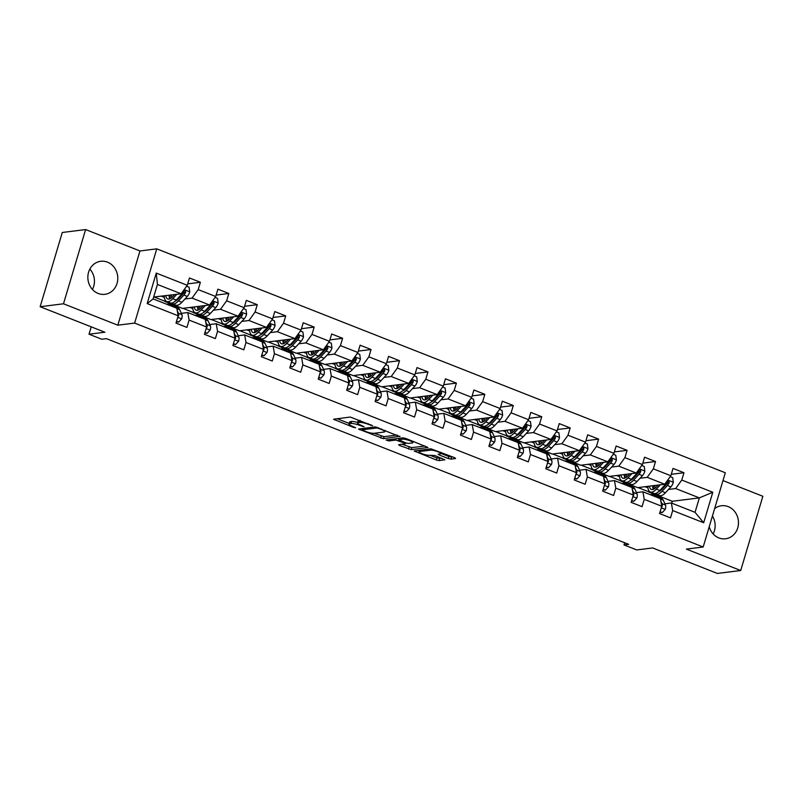 <?xml version="1.0" encoding="UTF-8"?>
<svg xmlns="http://www.w3.org/2000/svg" width="803" height="803" viewBox="0 0 803 803"><rect width="100%" height="100%" fill="white"/><g stroke="black" fill="none" stroke-linecap="round" stroke-linejoin="round"><path stroke-width="1.2" d="M372.582 425.7L350.249 417.048L333.536 419.226L353.641 427.427L355.689 427.768L352.467 426.303A6.705 1.305 -163.4 0 1 348.974 424.014A6.705 1.305 -163.4 0 1 349.676 423.673L351.052 423.502A6.705 1.305 -163.4 0 1 359.704 425.389L364.06 426.774L360.989 425.229A6.705 1.305 -163.4 0 1 357.496 422.95A6.705 1.305 -163.4 0 1 358.198 422.609L359.573 422.428A6.705 1.305 -163.4 0 1 368.226 424.315L372.582 425.7M709.22 526.748A16.642 14.936 82.8 0 0 718.856 537.91A16.642 14.936 82.8 0 0 725.601 538.773A16.642 14.936 82.8 0 0 738.429 524.178A16.642 14.936 82.8 0 0 728.191 506.613A16.642 14.936 82.8 0 0 721.445 505.749A16.642 14.936 82.8 0 0 714.62 508.64M107.482 262.159A16.642 14.936 82.8 0 0 100.746 261.286A16.642 14.936 82.8 0 0 87.908 275.881A16.642 14.936 82.8 0 0 98.157 293.456A16.642 14.936 82.8 0 0 104.892 294.32A16.642 14.936 82.8 0 0 117.73 279.725A16.642 14.936 82.8 0 0 107.482 262.159M448.245 458.523L450.955 459.115L455.582 458.533L454.709 457.71L430.88 448.807L414.167 450.985L436.38 460.019L439.09 460.601L444.892 459.798L434.764 455.522L429.284 455.281A5.601 1.084 -163.4 0 1 423.091 454.086A5.601 1.084 -163.4 0 1 419.126 451.798A5.601 1.084 -163.4 0 1 419.708 451.507L430.569 450.142A5.601 1.084 -163.4 0 1 436.772 451.336A5.601 1.084 -163.4 0 1 440.727 453.635A5.601 1.084 -163.4 0 1 440.144 453.916L438.117 454.247L439.211 454.96L448.245 458.523L448.847 456.516L452.782 456.957M63.487 303.785L117.83 325.185L139.963 250.958L85.62 229.558L63.487 303.785L40.15 306.726L104.882 332.221L89.013 334.209L101.77 339.237L106.438 338.655L628.679 544.334L624.011 544.916L636.779 549.945L652.648 547.947L717.38 573.442L740.717 570.511L762.85 496.274L722.991 480.575M117.83 325.185L134.633 323.077L703.187 546.994L686.384 549.101L740.717 570.511M399.914 436.611L375.222 426.885L358.509 429.063L383.422 438.679L400.014 436.29M405.756 438.428L427.969 447.462L411.256 449.64L399.513 445.494L398.639 444.671L405.545 443.728L404.451 443.015L395.749 440.064L388.782 440.937L386.123 440.024L403.046 437.846L405.756 438.428M40.15 306.726L62.283 232.489L85.62 229.558M134.633 323.077L156.766 248.85L725.32 472.766L703.187 546.994M671.268 474.322L683.965 472.726L673.024 468.42L670.846 475.747L653.341 468.852L655.519 461.524L644.578 457.218L642.4 464.535L624.895 457.65L627.073 450.322L616.132 446.016L613.954 453.334L596.448 446.438L598.626 439.121L587.686 434.814L585.507 442.132L568.002 435.236L570.18 427.919L559.239 423.613L557.061 430.93L539.556 424.034L541.734 416.717L530.793 412.401L528.615 419.728L511.109 412.832L513.288 405.515L502.347 401.199L500.169 408.526L482.663 401.63L484.841 394.303L473.9 389.997L471.722 397.324L454.217 390.429L456.395 383.101L445.454 378.795L443.276 386.123L425.771 379.227L427.949 371.899L417.008 367.593L414.83 374.911L397.324 368.025L399.503 360.698L388.562 356.391L386.384 363.709L368.878 356.823L371.056 349.496L360.115 345.19L357.937 352.507L340.432 345.611L342.62 338.294L331.679 333.988L329.491 341.305L311.986 334.409L314.174 327.092L303.233 322.776L301.045 330.103L283.539 323.207L285.727 315.89L274.787 311.574L272.598 318.901L255.093 312.006L257.281 304.678L246.34 300.372L244.152 307.7L226.647 300.804L228.835 293.476L217.894 289.17L215.706 296.498L198.2 289.602L200.389 282.275L189.448 277.968L187.26 285.296L156.264 273.08L147.17 303.574L153.122 298.897L176.831 308.232L178.176 315.79L175.987 323.107L186.928 327.413L189.117 320.096L187.772 312.538L205.277 319.433L206.622 326.992L204.434 334.309L215.375 338.615L217.563 331.298L216.218 323.739L233.723 330.635L235.068 338.193L232.88 345.511L243.821 349.827L245.999 342.5L244.664 334.941L262.169 341.837L263.504 349.395L261.326 356.713L272.267 361.029L274.445 353.701L273.11 346.153L290.616 353.039L291.951 360.597L289.773 367.925L300.713 372.231L302.892 364.903L301.557 357.355L319.062 364.241L320.397 371.799L318.219 379.126L329.16 383.432L331.338 376.105L330.003 368.557L347.508 375.453L348.843 383.001L346.665 390.328L357.606 394.634L359.784 387.317L358.449 379.759L375.955 386.655L377.29 394.203L375.111 401.53L386.052 405.836L388.23 398.519L386.895 390.961L404.401 397.856L405.736 405.415L403.558 412.732L414.499 417.038L416.677 409.721L415.332 402.162L432.837 409.058L434.182 416.616L432.004 423.934L442.945 428.24L445.123 420.923L443.778 413.364L461.283 420.26L462.628 427.818L460.45 435.136L471.391 439.452L473.569 432.124L472.224 424.566L489.73 431.462L491.075 439.02L488.897 446.338L499.837 450.654L502.016 443.326L500.67 435.768L518.176 442.664L519.521 450.222L517.343 457.549L528.284 461.855L530.462 454.528L529.117 446.98L546.622 453.866L547.967 461.424L545.789 468.751L556.73 473.057L558.908 465.73L557.563 458.182L575.068 465.078L576.413 472.626L574.225 479.953L585.166 484.259L587.354 476.942L586.009 469.384L603.515 476.279L604.86 483.828L602.672 491.155L613.612 495.461L615.801 488.144L614.456 480.585L631.961 487.481L633.306 495.029L631.118 502.357L642.059 506.663L644.247 499.346L642.902 491.787L660.407 498.683L661.752 506.241L659.564 513.559L670.505 517.865L672.693 510.547L671.348 502.989L695.057 512.324L699.363 497.88L675.654 488.545L668.518 489.449M683.965 472.726L681.777 480.053L712.783 492.259L703.689 522.753L672.693 510.547M661.752 506.241L644.247 499.346M633.306 495.029L615.801 488.144M604.86 483.828L587.354 476.942M576.413 472.626L558.908 465.73M547.967 461.424L530.462 454.528M519.521 450.222L502.016 443.326M491.075 439.02L473.569 432.124M462.628 427.818L445.123 420.923M434.182 416.616L416.677 409.721M405.736 405.415L388.23 398.519M377.29 394.203L359.784 387.317M348.843 383.001L331.338 376.105M320.397 371.799L302.892 364.903M291.951 360.597L274.445 353.701M263.504 349.395L245.999 342.5M235.068 338.193L217.563 331.298M206.622 326.992L189.117 320.096M178.176 315.79L147.17 303.574M640.071 478.237L647.208 477.343L664.713 484.239L637.642 487.642L620.137 480.746L621.211 480.425M632.342 479.21L631.339 479.341M621.442 480.585L620.137 480.746M636.458 492.6L642.902 491.787M664.713 484.239L670.846 475.747M647.208 477.343L653.341 468.852M611.625 467.035L618.762 466.141L636.267 473.037L609.196 476.44L591.691 469.544L592.765 469.213M603.906 468.008L602.892 468.139M592.995 469.384L591.691 469.544M608.012 481.399L614.456 480.585M636.267 473.037L642.4 464.535M618.762 466.141L624.895 457.65M583.179 455.833L590.315 454.94L607.821 461.835L580.75 465.238L563.244 458.342L564.318 458.011M575.46 456.807L574.446 456.937M564.549 458.182L563.244 458.342M579.565 470.197L586.009 469.384M607.821 461.835L613.954 453.334M590.315 454.94L596.448 446.438M554.732 444.631L561.869 443.738L579.375 450.624L552.303 454.036L534.798 447.141L535.872 446.809M547.014 445.605L546 445.725M536.103 446.97L534.798 447.141M551.119 458.985L557.563 458.182M579.375 450.624L585.507 442.132M561.869 443.738L568.002 435.236M526.286 433.429L533.423 432.536L550.928 439.422L523.857 442.834L506.352 435.939L507.426 435.607M518.567 434.403L517.554 434.523M507.657 435.768L506.352 435.939M522.673 447.783L529.117 446.98M550.928 439.422L557.061 430.93M533.423 432.536L539.556 424.034M497.84 422.227L504.977 421.324L522.482 428.22L495.411 431.623L477.905 424.737L478.979 424.406M490.121 423.201L489.107 423.322M479.22 424.566L477.905 424.737M494.236 436.581L500.67 435.768M522.482 428.22L528.615 419.728M504.977 421.324L511.109 412.832M469.394 411.026L476.53 410.122L494.036 417.018L466.965 420.421L449.459 413.535L450.533 413.204M461.675 411.989L460.671 412.12M450.774 413.364L449.459 413.535M465.79 425.379L472.224 424.566M494.036 417.018L500.169 408.526M476.53 410.122L482.663 401.63M440.947 399.824L448.084 398.92L465.589 405.816L438.518 409.219L421.013 402.323L422.087 402.002M433.229 400.787L432.225 400.918M422.328 402.162L421.013 402.323M437.344 414.177L443.778 413.364M465.589 405.816L471.722 397.324M448.084 398.92L454.217 390.429M412.501 388.622L419.638 387.719L437.143 394.614L410.072 398.017L392.567 391.121L393.641 390.8M404.782 389.585L403.779 389.716M393.882 390.961L392.567 391.121M408.898 402.976L415.332 402.162M437.143 394.614L443.276 386.123M419.638 387.719L425.771 379.227M384.055 377.41L391.202 376.517L408.707 383.412L381.626 386.815L364.12 379.919L365.194 379.588M376.336 378.384L375.332 378.514M365.435 379.759L364.12 379.919M380.451 391.774L386.895 390.961M408.707 383.412L414.83 374.911M391.202 376.517L397.324 368.025M355.609 366.208L362.755 365.315L380.261 372.211L353.179 375.613L335.674 368.718L336.748 368.386M347.89 367.182L346.886 367.312M336.989 368.557L335.674 368.718M352.005 380.572L358.449 379.759M380.261 372.211L386.384 363.709M362.755 365.315L368.878 356.823M327.162 355.006L334.309 354.113L351.814 361.009L324.733 364.411L307.228 357.516L308.302 357.184M319.443 355.98L318.44 356.1M308.543 357.345L307.228 357.516M323.559 369.36L330.003 368.557M351.814 361.009L357.937 352.507M334.309 354.113L340.432 345.611M298.716 343.804L305.863 342.911L323.368 349.797L296.287 353.21L278.782 346.314L279.856 345.983M290.997 344.778L289.993 344.899M280.096 346.143L278.782 346.314M295.113 358.158L301.557 357.355M323.368 349.797L329.491 341.305M305.863 342.911L311.986 334.409M270.27 332.603L277.416 331.699L294.922 338.595L267.841 342.008L250.335 335.112L251.409 334.781M262.551 333.576L261.547 333.697M251.65 334.941L250.335 335.112M266.666 346.956L273.11 346.153M294.922 338.595L301.045 330.103M277.416 331.699L283.539 323.207M241.823 321.401L248.97 320.497L266.476 327.393L239.394 330.796L221.889 323.91L222.963 323.579M234.105 322.374L233.101 322.495M223.204 323.739L221.889 323.91M238.22 335.754L244.664 334.941M266.476 327.393L272.598 318.901M248.97 320.497L255.093 312.006M213.377 310.199L220.524 309.296L238.029 316.191L210.948 319.594L193.443 312.698L194.517 312.377M205.658 311.162L204.655 311.293M194.758 312.538L193.443 312.698M209.774 324.553L216.218 323.739M238.029 316.191L244.152 307.7M220.524 309.296L226.647 300.804M184.931 298.997L192.078 298.094L209.583 304.989L182.502 308.392L164.996 301.496L166.07 301.175M177.212 299.961L176.208 300.091M166.311 301.336L164.996 301.496M181.327 313.351L187.772 312.538M209.583 304.989L215.706 296.498M192.078 298.094L198.2 289.602M156.264 273.08L157.428 284.453L181.137 293.788L153.674 297.04M181.137 293.788L187.26 285.296M139.963 250.958L156.766 248.85M624.654 542.748L624.011 544.916M91.211 326.831L89.013 334.209M157.428 284.453L153.122 298.897M660.789 490.412L659.785 490.543M649.888 491.787L648.583 491.948L649.657 491.627M671.73 503.14L672.282 501.283L648.583 491.948M672.282 501.283L699.363 497.88L712.783 492.259M664.904 503.802L671.348 502.989M638.074 487.592L648.643 491.747M609.628 476.39L620.197 480.545M581.181 465.178L591.751 469.343M552.735 453.976L563.304 458.142M524.289 442.774L534.858 446.94M495.842 431.572L506.412 435.738M467.396 420.37L477.966 424.536M438.95 409.169L449.519 413.334M410.504 397.967L421.073 402.122M382.057 386.765L392.627 390.92M353.611 375.553L364.181 379.719M325.165 364.351L335.734 368.517M296.719 353.149L307.288 357.315M268.272 341.948L278.842 346.113M239.826 330.746L250.395 334.911M211.38 319.544L221.949 323.709M182.933 308.342L193.503 312.497M154.487 297.14L165.057 301.296M703.689 522.753L695.057 512.324M675.654 488.545L681.777 480.053M161.493 296.257L164.334 297.371M187.681 283.871L200.389 282.275M216.127 295.082L228.835 293.476M189.94 307.459L192.78 308.583M244.574 306.284L257.281 304.678M218.386 318.661L221.226 319.785M273.02 317.486L285.727 315.89M246.832 329.862L249.673 330.987M301.466 328.688L314.174 327.092M275.278 341.064L278.119 342.188M329.913 339.89L342.62 338.294M303.725 352.276L306.565 353.39M358.359 351.092L371.056 349.496M332.171 363.478L335.012 364.592M386.805 362.294L399.503 360.698M360.617 374.68L363.458 375.794M415.251 373.495L427.949 371.899M389.064 385.882L391.904 386.996M443.698 384.697L456.395 383.101M417.51 397.084L420.35 398.198M472.144 395.909L484.841 394.303M445.956 408.285L448.797 409.41M500.59 407.111L513.288 405.515M474.392 419.487L477.243 420.611M529.036 418.313L541.734 416.717M502.839 430.689L505.689 431.813M557.483 429.515L570.18 427.919M531.285 441.891L534.136 443.015M585.929 440.717L598.626 439.121M559.731 453.103L562.572 454.217M614.375 451.918L627.073 450.322M588.177 464.305L591.018 465.419M642.822 463.12L655.519 461.524M616.624 475.506L619.464 476.621M645.07 486.708L647.911 487.822M89.866 269.085A16.642 14.936 -97.2 0 1 92.425 289.451M712.422 516.008A16.642 14.936 -97.2 0 1 713.134 533.915M357.496 422.95L358.098 420.943A6.705 1.305 -163.4 0 1 358.79 420.601L360.065 420.441M357.636 422.478A6.705 1.305 -163.4 0 0 351.644 421.495L351.052 423.502M348.974 424.014L349.576 422.007A6.705 1.305 -163.4 0 1 350.269 421.675L351.644 421.495M337.15 418.694L349.154 423.422M374.198 433.289L384.025 436.681L397.124 435.025M378.614 428.411L376.717 427.999L362.233 429.816L365.445 431.412A6.705 1.305 -163.4 0 0 374.108 433.299L384.005 432.054A6.705 1.305 -163.4 0 0 384.697 431.713A6.705 1.305 -163.4 0 0 381.204 429.424L378.614 428.411L378.785 427.808M424.948 445.986L411.849 447.642L411.256 449.64M402.032 444.25L411.849 447.642M398.991 438.619L398.429 438.428M412.27 442.965A5.601 1.084 -163.4 0 0 412.852 442.674A5.601 1.084 -163.4 0 0 408.888 440.385A5.601 1.084 -163.4 0 0 402.694 439.191L398.649 439.773L405.736 442.854L408.446 443.437L412.27 442.965M440.807 453.354L448.847 456.516M429.866 455.211L436.983 458.011L441.881 458.322M417.781 450.453L419.347 451.065M174.592 294.611L172.765 296.588A13.551 5.36 111.5 0 1 167.727 298.947A13.551 5.36 111.5 0 1 165.789 295.715M176.811 294.33L172.786 298.686A16.321 6.464 111.5 0 1 166.713 301.537A16.321 6.464 111.5 0 1 164.213 295.916M186.597 286.209L189.106 287.203L189.729 291.931A5.651 2.238 111.5 0 1 187.32 296.417L181.9 302.269A16.321 6.464 111.5 0 1 175.827 305.12L172.364 303.755A16.321 6.464 -68.5 0 0 178.437 300.904L183.857 295.052A5.651 2.238 -68.5 0 0 185.704 292.081L184.961 290.395L183.516 291.218A5.651 2.238 111.5 0 1 181.669 294.189L176.248 300.051A16.321 6.464 111.5 0 1 170.176 302.902L166.713 301.537M169.112 295.293A13.551 5.36 -68.5 0 0 169.764 298.846M170.005 295.183A16.321 6.464 -68.5 0 0 169.905 298.796M171.37 303.072A16.321 6.464 -68.5 0 0 172.364 303.755M185.704 292.081L184.359 292.252A2.881 1.144 111.5 0 1 183.837 292.954L178.417 298.806A13.551 5.36 111.5 0 1 175.074 301.195M171.42 297.853A13.551 5.36 111.5 0 1 171.34 295.022M176.54 321.26L178.698 322.103L181.719 318.811A5.651 2.238 -68.5 0 0 181.9 314.605L179.681 309.707A16.321 6.464 -68.5 0 0 177.925 307.84L174.462 306.485A16.321 6.464 -68.5 0 0 173.267 306.304M170.336 305.672A16.321 6.464 -68.5 0 0 168.811 304.257A16.321 6.464 -68.5 0 0 166.713 304.247M176.369 321.822L178.698 322.103M175.998 307.9A16.321 6.464 -68.5 0 0 174.462 306.485M168.811 304.257L172.274 305.622A16.321 6.464 111.5 0 1 173.809 307.037M177.885 316.763L178.587 315.96A5.651 2.238 -68.5 0 0 178.427 313.24L177.262 310.651M203.039 305.813L201.212 307.79A13.551 5.36 111.5 0 1 196.173 310.159A13.551 5.36 111.5 0 1 194.236 306.917M205.257 305.531L201.232 309.888A16.321 6.464 111.5 0 1 195.159 312.738A16.321 6.464 111.5 0 1 192.66 307.117M215.043 297.411L217.553 298.405L218.175 303.132A5.651 2.238 111.5 0 1 215.766 307.619L210.346 313.471A16.321 6.464 111.5 0 1 204.273 316.322L200.81 314.957A16.321 6.464 -68.5 0 0 206.883 312.106L212.303 306.254A5.651 2.238 -68.5 0 0 214.15 303.283L213.407 301.597L211.962 302.43A5.651 2.238 111.5 0 1 210.115 305.391L204.695 311.253A16.321 6.464 111.5 0 1 198.622 314.103L195.159 312.738M197.558 306.505A13.551 5.36 -68.5 0 0 198.211 310.048M198.451 306.385A16.321 6.464 -68.5 0 0 198.351 309.998M199.817 314.274A16.321 6.464 -68.5 0 0 200.81 314.957M214.15 303.283L212.805 303.454A2.881 1.144 111.5 0 1 212.283 304.156L206.863 310.018A13.551 5.36 111.5 0 1 203.52 312.397M199.867 309.055A13.551 5.36 111.5 0 1 199.786 306.224M231.485 317.014L229.658 318.992A13.551 5.36 111.5 0 1 224.619 321.361A13.551 5.36 111.5 0 1 222.682 318.118M233.703 316.733L229.678 321.09A16.321 6.464 111.5 0 1 223.605 323.94A16.321 6.464 111.5 0 1 221.106 318.319M243.49 308.613L245.999 309.607L246.621 314.334A5.651 2.238 111.5 0 1 244.212 318.821L238.792 324.683A16.321 6.464 111.5 0 1 232.719 327.534L229.256 326.169A16.321 6.464 -68.5 0 0 235.329 323.318L240.749 317.456A5.651 2.238 -68.5 0 0 242.596 314.495L241.854 312.799L240.408 313.632A5.651 2.238 111.5 0 1 238.561 316.593L233.141 322.455A16.321 6.464 111.5 0 1 227.068 325.305L223.605 323.94M226.004 317.707A13.551 5.36 -68.5 0 0 226.657 321.26M226.898 317.597A16.321 6.464 -68.5 0 0 226.797 321.2M228.263 325.476A16.321 6.464 -68.5 0 0 229.256 326.169M242.596 314.495L241.251 314.656A2.881 1.144 111.5 0 1 240.729 315.358L235.309 321.22A13.551 5.36 111.5 0 1 231.967 323.599M228.313 320.256A13.551 5.36 111.5 0 1 228.233 317.426M204.986 332.462L207.144 333.305L210.165 330.013A5.651 2.238 -68.5 0 0 210.346 325.807L208.128 320.909A16.321 6.464 -68.5 0 0 206.371 319.052L202.908 317.687A16.321 6.464 -68.5 0 0 201.714 317.506M198.783 316.874A16.321 6.464 -68.5 0 0 197.247 315.459A16.321 6.464 -68.5 0 0 195.159 315.449M204.815 333.024L207.144 333.305M204.444 319.102A16.321 6.464 -68.5 0 0 202.908 317.687M197.247 315.459L200.72 316.824A16.321 6.464 111.5 0 1 202.256 318.239M206.331 327.965L207.033 327.162A5.651 2.238 -68.5 0 0 206.873 324.442L205.709 321.852M233.432 343.664L235.59 344.517L238.611 341.215A5.651 2.238 -68.5 0 0 238.792 337.019L236.574 332.121A16.321 6.464 -68.5 0 0 234.817 330.254L231.354 328.889A16.321 6.464 -68.5 0 0 230.16 328.708M227.229 328.086A16.321 6.464 -68.5 0 0 225.693 326.66A16.321 6.464 -68.5 0 0 223.605 326.65M233.261 344.226L235.59 344.517M232.88 330.304A16.321 6.464 -68.5 0 0 231.354 328.889M225.693 326.66L229.166 328.025A16.321 6.464 111.5 0 1 230.692 329.441M234.777 339.167L235.48 338.364A5.651 2.238 -68.5 0 0 235.319 335.654L234.155 333.054M259.931 328.216L258.104 330.194A13.551 5.36 111.5 0 1 253.065 332.562A13.551 5.36 111.5 0 1 251.128 329.32M262.149 327.935L258.124 332.291A16.321 6.464 111.5 0 1 252.052 335.142A16.321 6.464 111.5 0 1 249.552 329.521M271.936 319.825L274.445 320.809L275.068 325.536A5.651 2.238 111.5 0 1 272.659 330.023L267.238 335.885A16.321 6.464 111.5 0 1 261.166 338.736L257.703 337.37A16.321 6.464 -68.5 0 0 263.775 334.52L269.196 328.658A5.651 2.238 -68.5 0 0 271.043 325.697L270.3 324.01L268.854 324.834A5.651 2.238 111.5 0 1 267.008 327.795L261.587 333.657A16.321 6.464 111.5 0 1 255.515 336.507L252.052 335.142M254.451 328.909A13.551 5.36 -68.5 0 0 255.103 332.462M255.344 328.798A16.321 6.464 -68.5 0 0 255.244 332.402M256.709 336.688A16.321 6.464 -68.5 0 0 257.703 337.37M271.043 325.697L269.698 325.857A2.881 1.144 111.5 0 1 269.176 326.56L263.755 332.422A13.551 5.36 111.5 0 1 260.413 334.801M256.759 331.458A13.551 5.36 111.5 0 1 256.679 328.628M288.377 339.418L286.551 341.395A13.551 5.36 111.5 0 1 281.512 343.764A13.551 5.36 111.5 0 1 279.574 340.532M290.596 339.137L286.571 343.493A16.321 6.464 111.5 0 1 280.488 346.344A16.321 6.464 111.5 0 1 277.999 340.723M300.382 331.027L302.892 332.01L303.514 336.738A5.651 2.238 111.5 0 1 301.105 341.225L295.685 347.087A16.321 6.464 111.5 0 1 289.612 349.937L286.149 348.572A16.321 6.464 -68.5 0 0 292.222 345.722L297.642 339.86A5.651 2.238 -68.5 0 0 299.489 336.899L298.746 335.212L297.301 336.035A5.651 2.238 111.5 0 1 295.454 338.996L290.034 344.858A16.321 6.464 111.5 0 1 283.961 347.709L280.488 346.344M282.897 340.111A13.551 5.36 -68.5 0 0 283.549 343.664M283.79 340A16.321 6.464 -68.5 0 0 283.69 343.604M285.155 347.89A16.321 6.464 -68.5 0 0 286.149 348.572M299.489 336.899L298.144 337.069A2.881 1.144 111.5 0 1 297.622 337.762L292.202 343.624A13.551 5.36 111.5 0 1 288.859 346.003M285.206 342.66A13.551 5.36 111.5 0 1 285.125 339.83M316.824 350.62L314.997 352.597A13.551 5.36 111.5 0 1 309.958 354.966A13.551 5.36 111.5 0 1 308.021 351.734M319.042 350.349L315.017 354.695A16.321 6.464 111.5 0 1 308.934 357.546A16.321 6.464 111.5 0 1 306.445 351.925M328.829 342.229L331.338 343.212L331.96 347.94A5.651 2.238 111.5 0 1 329.551 352.427L324.131 358.289A16.321 6.464 111.5 0 1 318.058 361.139L314.595 359.774A16.321 6.464 -68.5 0 0 320.668 356.923L326.088 351.062A5.651 2.238 -68.5 0 0 327.935 348.101L327.192 346.414L325.747 347.237A5.651 2.238 111.5 0 1 323.9 350.208L318.48 356.06A16.321 6.464 111.5 0 1 312.407 358.911L308.934 357.546M311.343 351.312A13.551 5.36 -68.5 0 0 311.996 354.866M312.237 351.202A16.321 6.464 -68.5 0 0 312.136 354.806M313.602 359.092A16.321 6.464 -68.5 0 0 314.595 359.774M327.935 348.101L326.59 348.271A2.881 1.144 111.5 0 1 326.068 348.964L320.648 354.826A13.551 5.36 111.5 0 1 317.305 357.215M313.652 353.862A13.551 5.36 111.5 0 1 313.571 351.031M261.878 354.866L264.036 355.719L267.058 352.427A5.651 2.238 -68.5 0 0 267.238 348.221L265.02 343.323A16.321 6.464 -68.5 0 0 263.264 341.456L259.801 340.091A16.321 6.464 -68.5 0 0 258.606 339.91M255.675 339.288A16.321 6.464 -68.5 0 0 254.139 337.862A16.321 6.464 -68.5 0 0 252.052 337.852M261.708 355.428L264.036 355.719M261.326 341.506A16.321 6.464 -68.5 0 0 259.801 340.091M254.139 337.862L257.612 339.227A16.321 6.464 111.5 0 1 259.138 340.653M263.223 350.369L263.926 349.566A5.651 2.238 -68.5 0 0 263.765 346.856L262.591 344.256M290.325 366.068L292.483 366.921L295.504 363.629A5.651 2.238 -68.5 0 0 295.675 359.423L293.466 354.524A16.321 6.464 -68.5 0 0 291.71 352.658L288.247 351.292A16.321 6.464 -68.5 0 0 287.052 351.112M284.121 350.489A16.321 6.464 -68.5 0 0 282.586 349.064A16.321 6.464 -68.5 0 0 280.498 349.064M290.154 366.63L292.483 366.921M289.773 352.718A16.321 6.464 -68.5 0 0 288.247 351.292M282.586 349.064L286.059 350.429A16.321 6.464 111.5 0 1 287.584 351.855M291.66 361.571L292.372 360.768A5.651 2.238 -68.5 0 0 292.212 358.058L291.037 355.458M318.771 377.269L320.929 378.123L323.95 374.83A5.651 2.238 -68.5 0 0 324.121 370.625L321.913 365.726A16.321 6.464 -68.5 0 0 320.156 363.859L316.683 362.494A16.321 6.464 -68.5 0 0 315.499 362.314M312.568 361.691A16.321 6.464 -68.5 0 0 311.032 360.266A16.321 6.464 -68.5 0 0 308.944 360.266M318.6 377.842L320.929 378.123M318.219 363.92A16.321 6.464 -68.5 0 0 316.683 362.494M311.032 360.266L314.495 361.631A16.321 6.464 111.5 0 1 316.031 363.056M320.106 372.773L320.819 371.97A5.651 2.238 -68.5 0 0 320.658 369.26L319.484 366.66M347.217 388.471L349.375 389.325L352.397 386.032A5.651 2.238 -68.5 0 0 352.567 381.826L350.359 376.928A16.321 6.464 -68.5 0 0 348.602 375.061L345.129 373.696A16.321 6.464 -68.5 0 0 343.935 373.525M341.014 372.893A16.321 6.464 -68.5 0 0 339.478 371.468A16.321 6.464 -68.5 0 0 337.39 371.468M347.047 389.043L349.375 389.325M346.665 375.121A16.321 6.464 -68.5 0 0 345.129 373.696M339.478 371.468L342.941 372.833A16.321 6.464 111.5 0 1 344.477 374.258M348.552 383.975L349.265 383.172A5.651 2.238 -68.5 0 0 349.104 380.461L347.93 377.862M375.663 399.683L377.822 400.526L380.843 397.234A5.651 2.238 -68.5 0 0 381.013 393.028L378.805 388.13A16.321 6.464 -68.5 0 0 377.049 386.263L373.576 384.898A16.321 6.464 -68.5 0 0 372.381 384.727M369.46 384.095A16.321 6.464 -68.5 0 0 367.925 382.68A16.321 6.464 -68.5 0 0 365.837 382.67M375.493 400.245L377.822 400.526M375.111 386.323A16.321 6.464 -68.5 0 0 373.576 384.898M367.925 382.68L371.387 384.045A16.321 6.464 111.5 0 1 372.923 385.46M376.998 395.186L377.711 394.383A5.651 2.238 -68.5 0 0 377.551 391.663L376.376 389.064M404.11 410.885L406.268 411.728L409.279 408.436A5.651 2.238 -68.5 0 0 409.46 404.23L407.251 399.332A16.321 6.464 -68.5 0 0 405.485 397.465L402.022 396.11A16.321 6.464 -68.5 0 0 400.827 395.929M397.907 395.297A16.321 6.464 -68.5 0 0 396.371 393.882A16.321 6.464 -68.5 0 0 394.283 393.871M403.939 411.447L406.268 411.728M403.558 397.525A16.321 6.464 -68.5 0 0 402.022 396.11M396.371 393.882L399.834 395.247A16.321 6.464 111.5 0 1 401.37 396.662M405.445 406.388L406.157 405.585A5.651 2.238 -68.5 0 0 405.997 402.865L404.822 400.275M432.556 422.087L434.714 422.93L437.725 419.638A5.651 2.238 -68.5 0 0 437.906 415.432L435.698 410.534A16.321 6.464 -68.5 0 0 433.931 408.677L430.468 407.312A16.321 6.464 -68.5 0 0 429.274 407.131M426.353 406.499A16.321 6.464 -68.5 0 0 424.817 405.083A16.321 6.464 -68.5 0 0 422.729 405.073M432.385 422.649L434.714 422.93M432.004 408.727A16.321 6.464 -68.5 0 0 430.468 407.312M424.817 405.083L428.28 406.448A16.321 6.464 111.5 0 1 429.816 407.864M433.891 417.59L434.594 416.787A5.651 2.238 -68.5 0 0 434.443 414.067L433.269 411.477M461.002 433.289L463.16 434.142L466.172 430.84A5.651 2.238 -68.5 0 0 466.352 426.634L464.144 421.746A16.321 6.464 -68.5 0 0 462.377 419.879L458.914 418.514A16.321 6.464 -68.5 0 0 457.72 418.333M454.799 417.701A16.321 6.464 -68.5 0 0 453.263 416.285A16.321 6.464 -68.5 0 0 451.176 416.275M460.832 433.851L463.16 434.142M460.45 419.929A16.321 6.464 -68.5 0 0 458.914 418.514M453.263 416.285L456.726 417.65A16.321 6.464 111.5 0 1 458.262 419.066M462.337 428.792L463.04 427.989A5.651 2.238 -68.5 0 0 462.889 425.279L461.715 422.679M489.449 444.491L491.607 445.344L494.618 442.041A5.651 2.238 -68.5 0 0 494.799 437.846L492.59 432.947A16.321 6.464 -68.5 0 0 490.824 431.081L487.361 429.715A16.321 6.464 -68.5 0 0 486.166 429.535M483.245 428.912A16.321 6.464 -68.5 0 0 481.71 427.487A16.321 6.464 -68.5 0 0 479.622 427.477M489.278 445.053L491.607 445.344M488.897 431.131A16.321 6.464 -68.5 0 0 487.361 429.715M481.71 427.487L485.173 428.852A16.321 6.464 111.5 0 1 486.708 430.278M490.784 439.994L491.486 439.191A5.651 2.238 -68.5 0 0 491.336 436.481L490.161 433.881M517.895 455.692L520.053 456.546L523.064 453.253A5.651 2.238 -68.5 0 0 523.245 449.048L521.037 444.149A16.321 6.464 -68.5 0 0 519.27 442.282L515.807 440.917A16.321 6.464 -68.5 0 0 514.613 440.737M511.692 440.114A16.321 6.464 -68.5 0 0 510.156 438.689A16.321 6.464 -68.5 0 0 508.068 438.679M517.724 456.255L520.053 456.546M517.343 442.343A16.321 6.464 -68.5 0 0 515.807 440.917M510.156 438.689L513.619 440.054A16.321 6.464 111.5 0 1 515.155 441.479M519.23 451.196L519.932 450.393A5.651 2.238 -68.5 0 0 519.782 447.683L518.608 445.083M546.341 466.894L548.489 467.747L551.51 464.455A5.651 2.238 -68.5 0 0 551.691 460.249L549.483 455.351A16.321 6.464 -68.5 0 0 547.716 453.484L544.253 452.119A16.321 6.464 -68.5 0 0 543.059 451.938M540.138 451.316A16.321 6.464 -68.5 0 0 538.602 449.891A16.321 6.464 -68.5 0 0 536.514 449.891M546.17 467.456L548.489 467.747M545.789 453.544A16.321 6.464 -68.5 0 0 544.253 452.119M538.602 449.891L542.065 451.256A16.321 6.464 111.5 0 1 543.601 452.681M547.676 462.398L548.379 461.595A5.651 2.238 -68.5 0 0 548.228 458.884L547.054 456.285M574.777 478.096L576.935 478.949L579.957 475.657A5.651 2.238 -68.5 0 0 580.137 471.451L577.929 466.553A16.321 6.464 -68.5 0 0 576.163 464.686L572.7 463.321A16.321 6.464 -68.5 0 0 571.505 463.15M568.584 462.518A16.321 6.464 -68.5 0 0 567.048 461.093A16.321 6.464 -68.5 0 0 564.961 461.093M574.617 478.668L576.935 478.949M574.235 464.746A16.321 6.464 -68.5 0 0 572.7 463.321M567.048 461.093L570.511 462.458A16.321 6.464 111.5 0 1 572.047 463.883M576.122 473.599L576.825 472.796A5.651 2.238 -68.5 0 0 576.674 470.086L575.5 467.487M603.224 489.308L605.382 490.151L608.403 486.859A5.651 2.238 -68.5 0 0 608.584 482.653L606.375 477.755A16.321 6.464 -68.5 0 0 604.609 475.888L601.146 474.523A16.321 6.464 -68.5 0 0 599.951 474.352M597.03 473.72A16.321 6.464 -68.5 0 0 595.495 472.305A16.321 6.464 -68.5 0 0 593.407 472.294M603.063 489.87L605.382 490.151M602.682 475.948A16.321 6.464 -68.5 0 0 601.146 474.523M595.495 472.305L598.958 473.67A16.321 6.464 111.5 0 1 600.493 475.085M604.569 484.801L605.271 484.008A5.651 2.238 -68.5 0 0 605.121 481.288L603.946 478.688M631.67 500.51L633.828 501.353L636.849 498.061A5.651 2.238 -68.5 0 0 637.03 493.855L634.822 488.957A16.321 6.464 -68.5 0 0 633.055 487.09L629.592 485.725A16.321 6.464 -68.5 0 0 628.398 485.554M625.477 484.922A16.321 6.464 -68.5 0 0 623.941 483.506A16.321 6.464 -68.5 0 0 621.853 483.496M631.509 501.072L633.828 501.353M631.128 487.15A16.321 6.464 -68.5 0 0 629.592 485.725M623.941 483.506L627.404 484.871A16.321 6.464 111.5 0 1 628.94 486.287M633.015 496.013L633.718 495.21A5.651 2.238 -68.5 0 0 633.567 492.49L632.393 489.89M345.27 361.822L343.443 363.799A13.551 5.36 111.5 0 1 338.404 366.168A13.551 5.36 111.5 0 1 336.457 362.936M347.488 361.551L343.463 365.897A16.321 6.464 111.5 0 1 337.38 368.748A16.321 6.464 111.5 0 1 334.891 363.127M357.275 353.43L359.784 354.414L360.406 359.152A5.651 2.238 111.5 0 1 357.997 363.629L352.577 369.49A16.321 6.464 111.5 0 1 346.505 372.341L343.042 370.976A16.321 6.464 -68.5 0 0 349.114 368.125L354.535 362.273A5.651 2.238 -68.5 0 0 356.381 359.302L355.639 357.616L354.193 358.439A5.651 2.238 111.5 0 1 352.346 361.41L346.926 367.262A16.321 6.464 111.5 0 1 340.853 370.113L337.38 368.748M339.789 362.514A13.551 5.36 -68.5 0 0 340.442 366.068M340.683 362.404A16.321 6.464 -68.5 0 0 340.582 366.007M342.038 370.293A16.321 6.464 -68.5 0 0 343.042 370.976M356.381 359.302L355.036 359.473A2.881 1.144 111.5 0 1 354.514 360.176L349.094 366.027A13.551 5.36 111.5 0 1 345.752 368.416M342.098 365.064A13.551 5.36 111.5 0 1 342.008 362.233M373.716 373.034L371.889 375.011A13.551 5.36 111.5 0 1 366.851 377.37A13.551 5.36 111.5 0 1 364.903 374.138M375.934 372.753L371.909 377.099A16.321 6.464 111.5 0 1 365.827 379.949A16.321 6.464 111.5 0 1 363.337 374.339M385.721 364.632L388.22 365.616L388.853 370.354A5.651 2.238 111.5 0 1 386.444 374.84L381.024 380.692A16.321 6.464 111.5 0 1 374.951 383.543L371.478 382.178A16.321 6.464 -68.5 0 0 377.561 379.327L382.981 373.475A5.651 2.238 -68.5 0 0 384.828 370.504L384.075 368.818L382.64 369.641A5.651 2.238 111.5 0 1 380.793 372.612L375.372 378.464A16.321 6.464 111.5 0 1 369.29 381.315L365.827 379.949M368.236 373.716A13.551 5.36 -68.5 0 0 368.888 377.269M369.129 373.606A16.321 6.464 -68.5 0 0 369.029 377.209M370.484 381.495A16.321 6.464 -68.5 0 0 371.478 382.178M384.828 370.504L383.483 370.675A2.881 1.144 111.5 0 1 382.961 371.377L377.54 377.229A13.551 5.36 111.5 0 1 374.198 379.618M370.544 376.266A13.551 5.36 111.5 0 1 370.454 373.435M402.162 384.236L400.336 386.213A13.551 5.36 111.5 0 1 395.297 388.572A13.551 5.36 111.5 0 1 393.35 385.34M404.381 383.954L400.356 388.311A16.321 6.464 111.5 0 1 394.273 391.161A16.321 6.464 111.5 0 1 391.784 385.54M414.167 375.834L416.667 376.828L417.299 381.555A5.651 2.238 111.5 0 1 414.89 386.042L409.47 391.894A16.321 6.464 111.5 0 1 403.397 394.745L399.924 393.38A16.321 6.464 -68.5 0 0 406.007 390.529L411.417 384.677A5.651 2.238 -68.5 0 0 413.274 381.706L412.521 380.02L411.086 380.843A5.651 2.238 111.5 0 1 409.229 383.814L403.819 389.666A16.321 6.464 111.5 0 1 397.736 392.516L394.273 391.161M396.682 384.918A13.551 5.36 -68.5 0 0 397.334 388.471M397.575 384.808A16.321 6.464 -68.5 0 0 397.475 388.421M398.93 392.697A16.321 6.464 -68.5 0 0 399.924 393.38M413.274 381.706L411.929 381.877A2.881 1.144 111.5 0 1 411.407 382.579L405.987 388.431A13.551 5.36 111.5 0 1 402.644 390.82M398.991 387.468A13.551 5.36 111.5 0 1 398.9 384.647M430.609 395.437L428.782 397.415A13.551 5.36 111.5 0 1 423.743 399.774A13.551 5.36 111.5 0 1 421.796 396.541M432.827 395.156L428.792 399.513A16.321 6.464 111.5 0 1 422.719 402.363A16.321 6.464 111.5 0 1 420.23 396.742M442.614 387.036L445.113 388.03L445.745 392.757A5.651 2.238 111.5 0 1 443.336 397.244L437.916 403.096A16.321 6.464 111.5 0 1 431.843 405.947L428.37 404.582A16.321 6.464 -68.5 0 0 434.453 401.731L439.863 395.879A5.651 2.238 -68.5 0 0 441.72 392.908L440.967 391.222L439.532 392.055A5.651 2.238 111.5 0 1 437.675 395.016L432.265 400.878A16.321 6.464 111.5 0 1 426.182 403.728L422.719 402.363M425.128 396.12A13.551 5.36 -68.5 0 0 425.781 399.673M426.012 396.009A16.321 6.464 -68.5 0 0 425.921 399.623M427.377 403.899A16.321 6.464 -68.5 0 0 428.37 404.582M441.72 392.908L440.375 393.079A2.881 1.144 111.5 0 1 439.853 393.781L434.433 399.643A13.551 5.36 111.5 0 1 431.091 402.022M427.437 398.679A13.551 5.36 111.5 0 1 427.347 395.849M459.055 406.639L457.228 408.617A13.551 5.36 111.5 0 1 452.179 410.985A13.551 5.36 111.5 0 1 450.242 407.743M461.263 406.358L457.238 410.714A16.321 6.464 111.5 0 1 451.166 413.565A16.321 6.464 111.5 0 1 448.676 407.944M471.06 398.238L473.559 399.232L474.192 403.959A5.651 2.238 111.5 0 1 471.783 408.446L466.362 414.308A16.321 6.464 111.5 0 1 460.29 417.159L456.817 415.793A16.321 6.464 -68.5 0 0 462.899 412.943L468.31 407.081A5.651 2.238 -68.5 0 0 470.167 404.11L469.414 402.423L467.978 403.257A5.651 2.238 111.5 0 1 466.121 406.218L460.711 412.08A16.321 6.464 111.5 0 1 454.628 414.93L451.166 413.565M453.575 407.332A13.551 5.36 -68.5 0 0 454.227 410.885M454.458 407.211A16.321 6.464 -68.5 0 0 454.357 410.825M455.823 415.101A16.321 6.464 -68.5 0 0 456.817 415.793M470.167 404.11L468.822 404.28A2.881 1.144 111.5 0 1 468.3 404.983L462.879 410.845A13.551 5.36 111.5 0 1 459.537 413.224M455.883 409.881A13.551 5.36 111.5 0 1 455.793 407.051M487.501 417.841L485.674 419.818A13.551 5.36 111.5 0 1 480.626 422.187A13.551 5.36 111.5 0 1 478.688 418.945M489.71 417.56L485.685 421.916A16.321 6.464 111.5 0 1 479.612 424.767A16.321 6.464 111.5 0 1 477.123 419.146M499.506 409.45L502.005 410.433L502.638 415.161A5.651 2.238 111.5 0 1 500.219 419.648L494.809 425.51A16.321 6.464 111.5 0 1 488.726 428.36L485.263 426.995A16.321 6.464 -68.5 0 0 491.346 424.145L496.756 418.283A5.651 2.238 -68.5 0 0 498.603 415.322L497.86 413.635L496.415 414.458A5.651 2.238 111.5 0 1 494.568 417.419L489.157 423.281A16.321 6.464 111.5 0 1 483.075 426.132L479.612 424.767M482.021 418.534A13.551 5.36 -68.5 0 0 482.673 422.087M482.904 418.423A16.321 6.464 -68.5 0 0 482.804 422.027M484.269 426.313A16.321 6.464 -68.5 0 0 485.263 426.995M498.603 415.322L497.268 415.482A2.881 1.144 111.5 0 1 496.746 416.185L491.326 422.047A13.551 5.36 111.5 0 1 487.983 424.426M484.329 421.083A13.551 5.36 111.5 0 1 484.239 418.253M515.948 429.043L514.121 431.02A13.551 5.36 111.5 0 1 509.072 433.389A13.551 5.36 111.5 0 1 507.135 430.157M518.156 428.762L514.131 433.118A16.321 6.464 111.5 0 1 508.058 435.969A16.321 6.464 111.5 0 1 505.569 430.348M527.952 420.652L530.452 421.635L531.084 426.363A5.651 2.238 111.5 0 1 528.665 430.85L523.255 436.712A16.321 6.464 111.5 0 1 517.172 439.562L513.709 438.197A16.321 6.464 -68.5 0 0 519.782 435.346L525.202 429.485A5.651 2.238 -68.5 0 0 527.049 426.523L526.306 424.837L524.861 425.66A5.651 2.238 111.5 0 1 523.014 428.621L517.594 434.483A16.321 6.464 111.5 0 1 511.521 437.334L508.058 435.969M510.467 429.735A13.551 5.36 -68.5 0 0 511.12 433.289M511.35 429.625A16.321 6.464 -68.5 0 0 511.25 433.229M512.716 437.515A16.321 6.464 -68.5 0 0 513.709 438.197M527.049 426.523L525.714 426.694A2.881 1.144 111.5 0 1 525.192 427.387L519.772 433.249A13.551 5.36 111.5 0 1 516.429 435.627M512.776 432.285A13.551 5.36 111.5 0 1 512.685 429.454M544.394 440.245L542.567 442.222A13.551 5.36 111.5 0 1 537.518 444.591A13.551 5.36 111.5 0 1 535.581 441.359M546.602 439.974L542.577 444.32A16.321 6.464 111.5 0 1 536.504 447.171A16.321 6.464 111.5 0 1 534.015 441.55M556.399 431.853L558.898 432.837L559.53 437.565A5.651 2.238 111.5 0 1 557.111 442.051L551.701 447.913A16.321 6.464 111.5 0 1 545.618 450.764L542.155 449.399A16.321 6.464 -68.5 0 0 548.228 446.548L553.648 440.686A5.651 2.238 -68.5 0 0 555.495 437.725L554.753 436.039L553.307 436.862A5.651 2.238 111.5 0 1 551.46 439.833L546.04 445.685A16.321 6.464 111.5 0 1 539.967 448.536L536.504 447.171M538.913 440.937A13.551 5.36 -68.5 0 0 539.566 444.491M539.797 440.827A16.321 6.464 -68.5 0 0 539.696 444.43M541.162 448.716A16.321 6.464 -68.5 0 0 542.155 449.399M555.495 437.725L554.16 437.896A2.881 1.144 111.5 0 1 553.638 438.589L548.218 444.45A13.551 5.36 111.5 0 1 544.876 446.839M541.222 443.487A13.551 5.36 111.5 0 1 541.132 440.656M572.84 451.447L571.013 453.424A13.551 5.36 111.5 0 1 565.964 455.793A13.551 5.36 111.5 0 1 564.027 452.561M575.048 451.176L571.023 455.522A16.321 6.464 111.5 0 1 564.951 458.372A16.321 6.464 111.5 0 1 562.461 452.751M584.835 443.055L587.344 444.039L587.977 448.777A5.651 2.238 111.5 0 1 585.558 453.253L580.147 459.115A16.321 6.464 111.5 0 1 574.065 461.966L570.602 460.601A16.321 6.464 -68.5 0 0 576.674 457.75L582.095 451.888A5.651 2.238 -68.5 0 0 583.942 448.927L583.199 447.241L581.753 448.064A5.651 2.238 111.5 0 1 579.907 451.035L574.486 456.887A16.321 6.464 111.5 0 1 568.414 459.738L564.951 458.372M567.36 452.139A13.551 5.36 -68.5 0 0 568.012 455.692M568.243 452.029A16.321 6.464 -68.5 0 0 568.143 455.632M569.608 459.918A16.321 6.464 -68.5 0 0 570.602 460.601M583.942 448.927L582.597 449.098A2.881 1.144 111.5 0 1 582.085 449.8L576.664 455.652A13.551 5.36 111.5 0 1 573.322 458.041M569.668 454.689A13.551 5.36 111.5 0 1 569.578 451.858M601.286 462.658L599.46 464.626A13.551 5.36 111.5 0 1 594.411 466.995A13.551 5.36 111.5 0 1 592.473 463.763M603.495 462.377L599.47 466.724A16.321 6.464 111.5 0 1 593.397 469.574A16.321 6.464 111.5 0 1 590.908 463.963M613.281 454.257L615.791 455.241L616.423 459.978A5.651 2.238 111.5 0 1 614.004 464.465L608.594 470.317A16.321 6.464 111.5 0 1 602.511 473.168L599.048 471.803A16.321 6.464 -68.5 0 0 605.121 468.952L610.541 463.1A5.651 2.238 -68.5 0 0 612.388 460.129L611.645 458.443L610.2 459.266A5.651 2.238 111.5 0 1 608.353 462.237L602.933 468.089A16.321 6.464 111.5 0 1 596.86 470.939L593.397 469.574M595.806 463.341A13.551 5.36 -68.5 0 0 596.458 466.894M596.689 463.231A16.321 6.464 -68.5 0 0 596.589 466.834M598.054 471.12A16.321 6.464 -68.5 0 0 599.048 471.803M612.388 460.129L611.043 460.3A2.881 1.144 111.5 0 1 610.531 461.002L605.111 466.854A13.551 5.36 111.5 0 1 601.768 469.243M598.115 465.891A13.551 5.36 111.5 0 1 598.024 463.06M629.733 473.86L627.906 475.838A13.551 5.36 111.5 0 1 622.857 478.197A13.551 5.36 111.5 0 1 620.92 474.964M631.941 473.579L627.916 477.936A16.321 6.464 111.5 0 1 621.843 480.786A16.321 6.464 111.5 0 1 619.354 475.165M641.727 465.459L644.237 466.453L644.869 471.18A5.651 2.238 111.5 0 1 642.45 475.667L637.03 481.519A16.321 6.464 111.5 0 1 630.957 484.37L627.494 483.004A16.321 6.464 -68.5 0 0 633.567 480.154L638.987 474.302A5.651 2.238 -68.5 0 0 640.834 471.331L640.091 469.645L638.646 470.468A5.651 2.238 111.5 0 1 636.799 473.439L631.379 479.291A16.321 6.464 111.5 0 1 625.306 482.141L621.843 480.786M624.252 474.543A13.551 5.36 -68.5 0 0 624.905 478.096M625.135 474.432A16.321 6.464 -68.5 0 0 625.035 478.046M626.501 482.322A16.321 6.464 -68.5 0 0 627.494 483.004M640.834 471.331L639.489 471.502A2.881 1.144 111.5 0 1 638.977 472.204L633.557 478.056A13.551 5.36 111.5 0 1 630.204 480.445M626.561 477.092A13.551 5.36 111.5 0 1 626.47 474.262M658.179 485.062L656.352 487.04A13.551 5.36 111.5 0 1 651.303 489.398A13.551 5.36 111.5 0 1 649.366 486.166M660.387 484.781L656.362 489.137A16.321 6.464 111.5 0 1 650.289 491.988A16.321 6.464 111.5 0 1 647.8 486.367M670.174 476.661L672.683 477.655L673.315 482.382A5.651 2.238 111.5 0 1 670.896 486.869L665.476 492.721A16.321 6.464 111.5 0 1 659.404 495.571L655.941 494.206A16.321 6.464 -68.5 0 0 662.013 491.356L667.434 485.504A5.651 2.238 -68.5 0 0 669.28 482.533L668.538 480.846L667.092 481.67A5.651 2.238 111.5 0 1 665.245 484.641L659.825 490.503A16.321 6.464 111.5 0 1 653.752 493.353L650.289 491.988M652.698 485.745A13.551 5.36 -68.5 0 0 653.341 489.298M653.582 485.634A16.321 6.464 -68.5 0 0 653.481 489.248M654.947 493.524A16.321 6.464 -68.5 0 0 655.941 494.206M669.28 482.533L667.935 482.703A2.881 1.144 111.5 0 1 667.413 483.406L662.003 489.268A13.551 5.36 111.5 0 1 658.651 491.647M655.007 488.304A13.551 5.36 111.5 0 1 654.917 485.474M660.116 511.712L662.274 512.555L665.296 509.263A5.651 2.238 -68.5 0 0 665.476 505.057L663.268 500.159A16.321 6.464 -68.5 0 0 661.501 498.302L658.038 496.937A16.321 6.464 -68.5 0 0 656.844 496.756M653.923 496.124A16.321 6.464 -68.5 0 0 652.387 494.708A16.321 6.464 -68.5 0 0 650.289 494.698M659.956 512.274L662.274 512.555M659.574 498.352A16.321 6.464 -68.5 0 0 658.038 496.937M652.387 494.708L655.85 496.073A16.321 6.464 111.5 0 1 657.386 497.489M661.461 507.215L662.164 506.412A5.651 2.238 -68.5 0 0 662.013 503.692L660.839 501.102M368.406 423.723L368.226 424.315M360.156 420.471L359.573 422.428M358.79 420.601L358.198 422.609M362.344 425.761L362.163 426.363M359.895 424.767L359.704 425.389M350.269 421.675L349.676 423.673M353.822 426.835L353.641 427.427M334.911 418.975L334.63 419.939M370.866 424.687L370.695 425.289M384.025 436.681L383.422 438.679M381.315 436.089L380.712 438.097M359.885 428.812L359.593 429.776M376.968 427.146L376.717 427.999M362.635 428.461L362.233 429.816M381.385 428.832L381.204 429.424M409.149 447.05L408.546 449.058M399.794 444.531L399.513 445.494M404.632 442.413L404.451 443.015M398.679 439.893L398.459 440.656M396.15 438.709L395.749 440.064M389.184 439.582L388.782 440.937M403.096 437.836L402.694 439.191M399.272 438.318L398.87 439.673M439.502 453.996L439.211 454.96M430.97 448.797L430.569 450.142M420.11 450.162L419.708 451.507M439.683 458.603L439.09 460.601M436.983 458.011L436.38 460.019M415.552 450.734L415.261 451.698M451.557 457.108L450.955 459.115M189.719 291.81L184.138 289.612M176.248 300.051L172.786 298.686M181.9 302.269L178.437 300.904M181.669 294.189L180.765 293.828M187.32 296.417L183.857 295.052M177.704 317.346L181.639 318.891M176.901 308.613L179.681 309.707M178.427 313.24L181.9 314.605M218.165 303.012L212.584 300.824M204.695 311.253L201.232 309.888M210.346 313.471L206.883 312.106M210.115 305.391L209.212 305.04M215.766 307.619L212.303 306.254M246.611 314.214L241.03 312.026M233.141 322.455L229.678 321.09M238.792 324.683L235.329 323.318M238.561 316.593L237.658 316.241M244.212 318.821L240.749 317.456M206.15 328.547L210.085 330.093M205.347 319.815L208.128 320.909M206.873 324.442L210.346 325.807M234.596 339.749L238.531 341.305M233.793 331.017L236.574 332.121M235.319 335.654L238.792 337.019M275.058 325.416L269.477 323.228M261.587 333.657L258.124 332.291M267.238 335.885L263.775 334.52M267.008 327.795L266.104 327.443M272.659 330.023L269.196 328.658M303.504 336.628L297.923 334.429M290.034 344.858L286.571 343.493M295.685 347.087L292.222 345.722M295.454 338.996L294.55 338.645M301.105 341.225L297.642 339.86M331.95 347.829L326.369 345.631M318.48 356.06L315.017 354.695M324.131 358.289L320.668 356.923M323.9 350.208L322.997 349.847M329.551 352.427L326.088 351.062M263.043 350.951L266.977 352.507M262.23 342.219L265.02 343.323M263.765 346.856L267.238 348.221M291.489 362.153L295.424 363.709M290.676 353.42L293.466 354.524M292.212 358.058L295.675 359.423M319.935 373.365L323.87 374.911M319.122 364.632L321.913 365.726M320.658 369.26L324.121 370.625M348.382 384.567L352.316 386.113M347.569 375.834L350.359 376.928M349.104 380.461L352.567 381.826M376.828 395.769L380.763 397.314M376.015 387.036L378.805 388.13M377.551 391.663L381.013 393.028M405.274 406.97L409.209 408.516M404.461 398.238L407.251 399.332M405.997 402.865L409.46 404.23M433.72 418.172L437.655 419.718M432.907 409.44L435.698 410.534M434.443 414.067L437.906 415.432M462.167 429.374L466.101 430.93M461.354 420.642L464.144 421.746M462.889 425.279L466.352 426.634M490.613 440.576L494.548 442.132M489.8 431.843L492.59 432.947M491.336 436.481L494.799 437.846M519.059 451.778L522.994 453.334M518.246 443.045L521.037 444.149M519.782 447.683L523.245 449.048M547.505 462.99L551.44 464.535M546.692 454.257L549.483 455.351M548.228 458.884L551.691 460.249M575.952 474.192L579.886 475.737M575.139 465.459L577.929 466.553M576.674 470.086L580.137 471.451M604.398 485.393L608.333 486.939M603.585 476.661L606.375 477.755M605.121 481.288L608.584 482.653M632.844 496.595L636.779 498.141M632.031 487.863L634.822 488.957M633.567 492.49L637.03 493.855M360.386 359.031L354.816 356.833M346.926 367.262L343.463 365.897M352.577 369.49L349.114 368.125M352.346 361.41L351.433 361.049M357.997 363.629L354.535 362.273M388.833 370.233L383.262 368.035M375.372 378.464L371.909 377.099M381.024 380.692L377.561 379.327M380.793 372.612L379.879 372.251M386.444 374.84L382.981 373.475M417.279 381.435L411.708 379.237M403.819 389.666L400.356 388.311M409.47 391.894L406.007 390.529M409.229 383.814L408.325 383.453M414.89 386.042L411.417 384.677M445.725 392.637L440.154 390.439M432.265 400.878L428.792 399.513M437.916 403.096L434.453 401.731M437.675 395.016L436.772 394.664M443.336 397.244L439.863 395.879M474.171 403.839L468.601 401.651M460.711 412.08L457.238 410.714M466.362 414.308L462.899 412.943M466.121 406.218L465.218 405.866M471.783 408.446L468.31 407.081M502.618 415.041L497.047 412.852M489.157 423.281L485.685 421.916M494.809 425.51L491.346 424.145M494.568 417.419L493.664 417.068M500.219 419.648L496.756 418.283M531.064 426.252L525.493 424.054M517.594 434.483L514.131 433.118M523.255 436.712L519.782 435.346M523.014 428.621L522.111 428.27M528.665 430.85L525.202 429.485M559.51 437.454L553.94 435.256M546.04 445.685L542.577 444.32M551.701 447.913L548.228 446.548M551.46 439.833L550.557 439.472M557.111 442.051L553.648 440.686M587.957 448.656L582.386 446.458M574.486 456.887L571.023 455.522M580.147 459.115L576.674 457.75M579.907 451.035L579.003 450.674M585.558 453.253L582.095 451.888M616.403 459.858L610.832 457.66M602.933 468.089L599.47 466.724M608.594 470.317L605.121 468.952M608.353 462.237L607.449 461.876M614.004 464.465L610.541 463.1M644.849 471.06L639.278 468.862M631.379 479.291L627.916 477.936M637.03 481.519L633.567 480.154M636.799 473.439L635.896 473.077M642.45 475.667L638.987 474.302M673.295 482.262L667.725 480.064M659.825 490.503L656.362 489.137M665.476 492.721L662.013 491.356M665.245 484.641L664.342 484.289M670.896 486.869L667.434 485.504M661.291 507.797L665.225 509.343M660.478 499.064L663.268 500.159M662.013 503.692L665.476 505.057M362.504 428.481L362.083 429.886M385.119 430.308L384.697 431.713M405.796 442.875L405.545 443.728M413.234 441.379L412.852 442.674M399.081 438.338L398.649 439.773M441.108 452.35L440.727 453.635M419.598 450.222L419.126 451.798"/></g></svg>
